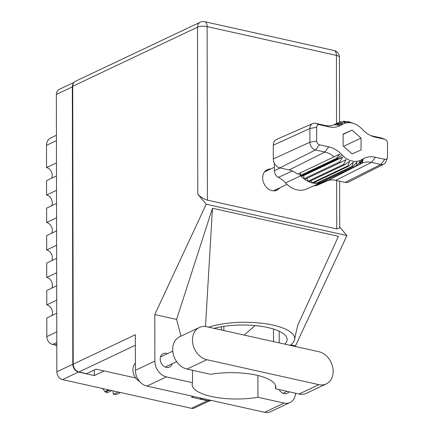 <?xml version="1.0" encoding="UTF-8"?>
<svg xmlns="http://www.w3.org/2000/svg" width="434" height="434" viewBox="0 0 434 434"><rect width="100%" height="100%" fill="white"/><g stroke="black" fill="none" stroke-linecap="round" stroke-linejoin="round"><path stroke-width="0.65" d="M73.476 83.182A6.928 5.387 64.7 0 0 72.332 86.876L72.814 364.234A6.928 5.387 64.7 0 0 78.527 372.052L94.341 375.573L104.106 370.951M209.416 400.875L194.34 408.014A6.928 5.387 -115.3 0 1 191.389 408.307L62.55 379.614A6.928 5.387 -115.3 0 1 56.838 371.797L56.355 94.438A6.928 5.387 -115.3 0 1 59.089 89.447L74.035 82.373M193.266 396.405L191.546 397.219L207.365 400.739A6.928 5.387 64.7 0 0 208.797 400.848M221.459 330.024A7.259 5.653 64.7 0 0 221.286 326.78M223.846 326.363L223.852 330.562M94.335 369.985L94.341 375.573M56.789 342.431L52.547 344.439A6.928 5.387 -115.3 0 1 46.834 336.621L46.801 317.981L56.735 313.277M56.713 300.176L46.78 304.88L46.753 290.52L56.686 285.816M51.847 315.589A6.928 5.387 64.7 0 0 46.78 304.88M56.664 272.715L46.731 277.418L46.704 263.058L56.637 258.355M51.798 288.127A6.928 5.387 64.7 0 0 46.731 277.418M56.615 245.253L46.682 249.962L46.655 235.597L56.594 230.893M51.749 260.666A6.928 5.387 64.7 0 0 46.682 249.962M56.566 217.792L46.633 222.501A6.928 5.387 -115.3 0 1 51.706 233.204M46.633 222.501L46.612 208.136L56.545 203.432M56.523 190.336L46.584 195.04A6.928 5.387 -115.3 0 1 51.657 205.743M46.584 195.04L46.563 180.674L56.496 175.971M56.474 162.875L46.536 167.578A6.928 5.387 -115.3 0 1 51.608 178.282M46.536 167.578L46.498 145.341A10.053 7.823 -115.3 0 1 50.474 138.099L56.425 135.283M52.547 344.439L54.662 344.911L56.789 343.902M56.794 345.86A6.928 5.387 64.7 0 0 54.662 344.911M199.347 327.486L179.567 336.849A17.425 13.562 64.7 0 0 172.678 349.403A17.425 13.562 64.7 0 0 187.049 369.074L210.588 374.314A44.68 14.534 179.9 0 1 275.818 387.112A44.68 14.534 179.9 0 1 275.525 388.777L299.059 394.018A17.425 13.562 64.7 0 0 306.485 393.291L326.265 383.922A17.425 13.562 64.7 0 0 332.623 366.822A17.425 13.562 64.7 0 0 318.784 351.697L206.774 326.753A17.425 13.562 64.7 0 0 199.347 327.486A17.425 13.562 64.7 0 0 192.457 340.039A17.425 13.562 64.7 0 0 206.828 359.71L318.838 384.654A17.425 13.562 64.7 0 0 326.265 383.922M139.629 381.464A11.17 8.691 -115.3 0 1 132.896 369.806A11.17 8.691 -115.3 0 1 135.392 363.112M167.367 353.705A7.427 5.783 64.7 0 0 163.135 353.672A7.427 5.783 64.7 0 0 160.195 359.026A7.427 5.783 64.7 0 0 163.32 365.835A7.427 5.783 64.7 0 0 169.488 367.099A7.427 5.783 64.7 0 0 172.146 363.8M270.648 169.032A11.338 8.821 64.7 0 0 267.165 169.694A11.338 8.821 64.7 0 0 262.684 177.859A11.338 8.821 64.7 0 0 267.452 188.258A11.338 8.821 64.7 0 0 276.865 190.184A11.338 8.821 64.7 0 0 279.588 187.911M265.679 170.649A11.338 8.821 -115.3 0 1 267.48 170.529M275.519 385.446L275.525 388.777M264.637 412.3L284.096 403.083A13.964 10.866 64.7 0 0 290.048 402.502L270.588 411.714A13.964 10.866 -115.3 0 1 264.637 412.3L146.925 386.086A13.964 10.866 -115.3 0 1 135.408 370.327L154.867 361.11L154.786 314.574L206.221 204.208L197.785 194.177L197.492 27.19L72.733 86.257L73.216 364.142L135.343 334.733L135.408 370.327M154.867 361.11A13.964 10.866 64.7 0 0 166.385 376.875L146.925 386.086M192.512 370.289L192.533 382.696L166.385 376.875M154.786 314.574L176.584 319.429L180.983 336.176M279.138 389.58A7.427 5.783 64.7 0 0 287.292 393.334A7.427 5.783 64.7 0 0 289.104 391.799M284.096 403.083L257.953 397.262L257.915 375.513M290.048 402.502A13.964 10.866 64.7 0 0 295.549 393.237M295.489 346.511L295.489 345.909L290.78 344.862M176.584 319.429L212.459 208.244L338.449 236.302L298.614 323.363C297.903 324.296 296.568 329.666 294.599 339.475A50.263 16.351 179.9 0 0 264.843 323.645A50.263 16.351 179.9 0 0 208.673 327.176M295.489 345.909L346.923 235.543L206.221 204.208M135.685 377.981L96.071 369.16L86.561 373.663L78.928 371.965A6.928 5.387 -115.3 0 1 73.216 364.142M72.733 86.257A6.928 5.387 -115.3 0 1 75.473 81.267L200.231 22.199A6.928 5.387 64.7 0 0 197.492 27.19A6.928 2.251 -0.1 0 1 207.126 26.599L207.425 200.134C203.736 199.07 200.524 197.085 197.785 194.177M211.282 400.419L211.179 400.468A6.928 5.387 -115.3 0 1 208.228 400.756L200.595 399.058L200.595 398.038M339.632 181.19L339.714 227.948L336.724 228.924L207.425 200.134M202.06 398.363L200.595 399.058M346.923 235.543L339.714 226.971M276.42 189.408A11.338 8.821 -115.3 0 1 275.189 190.732M192.533 382.696A44.68 14.534 179.9 0 0 192.164 384.562A44.68 14.534 179.9 0 0 257.953 397.262M244.201 335.091L255.056 325.581M290.156 345.323A50.263 16.351 179.9 0 0 294.599 339.475M214.043 328.375A44.68 14.534 -0.1 0 1 261.507 326.368A44.68 14.534 -0.1 0 1 287.134 339.469A44.68 14.534 -0.1 0 1 284.785 344.129M212.459 208.244L205.51 326.536M387.329 157.851A3.353 2.609 64.7 0 0 387.502 156.782L387.475 143.052A3.353 2.609 64.7 0 0 385.05 139.368A3.353 2.609 64.7 0 0 384.714 139.265L375.361 137.182A26.805 20.865 -115.3 0 1 372.638 136.385A26.805 20.865 -115.3 0 1 362.043 129.088A20.105 15.646 64.7 0 0 354.095 123.619A20.105 15.646 64.7 0 0 342.073 124.645A26.805 20.865 -115.3 0 1 328.771 126.809L319.419 124.726A3.353 2.609 64.7 0 0 316.668 127.281L316.69 141.012A3.353 2.609 64.7 0 0 319.457 144.793L328.804 146.876A26.805 20.865 -115.3 0 1 342.128 154.971A20.105 15.646 64.7 0 0 362.092 159.419A26.805 20.865 -115.3 0 1 375.399 157.254L384.746 159.332A3.353 2.609 64.7 0 0 387.329 157.851L386.065 161.464A6.825 5.311 -115.3 0 1 383.824 164.15L348.627 182.025A7.92 6.163 -115.3 0 1 345.133 182.416L380.813 164.486L371.461 162.403A23.333 18.157 64.7 0 0 362.189 163.081L327.388 180.804A22.237 17.306 64.7 0 1 335.786 180.332L345.133 182.416M326.531 179.996L327.388 180.804M323.797 181.276L359.629 164.323A23.458 18.255 -115.3 0 0 359.96 164.117L362.092 159.419M321.03 182.589L356.846 165.631A23.458 18.255 -115.3 0 1 356.016 165.886L320.194 182.844A23.458 18.255 64.7 0 0 321.03 182.589A23.458 18.255 -115.3 0 0 322.142 182.155A23.458 18.255 -115.3 0 0 323.807 181.282M356.846 165.631L360.258 161.019L359.629 164.323M336.996 159.283A23.458 18.255 -115.3 0 1 336.665 158.931A23.458 18.255 64.7 0 0 336.252 158.491L300.436 175.45L300.843 175.884A23.458 18.255 64.7 0 0 301.18 176.242L336.996 159.283L342.697 157.113L339.779 161.828A23.458 18.255 -115.3 0 0 340.614 162.457L346.044 159.636L343.712 164.345A23.458 18.255 -115.3 0 0 344.612 164.774L349.641 161.345L347.856 165.902A23.458 18.255 -115.3 0 0 348.779 166.108L353.325 162.164L352.023 166.423A23.458 18.255 -115.3 0 0 352.923 166.396L356.922 162.056L356.016 165.886M315.258 181.982L316.207 183.381A23.458 18.255 64.7 0 0 317.102 183.354L352.923 166.396M347.856 165.902L312.041 182.86A23.458 18.255 64.7 0 0 312.963 183.067A23.458 18.255 -115.3 0 0 316.207 183.381L352.023 166.423M312.963 183.067L348.779 166.108M343.712 164.345L307.896 181.303A23.458 18.255 64.7 0 0 308.791 181.732L344.612 164.774M339.779 161.828L303.963 178.786A23.458 18.255 64.7 0 0 304.798 179.416L340.614 162.457M347.124 121.867L347.78 121.553A23.458 18.255 -115.3 0 1 348.703 121.759L352.658 123.104M342.084 121.997L343.636 121.265A23.458 18.255 -115.3 0 1 344.536 121.238L349.576 122.496L347.78 121.553M343.636 121.265L345.979 122.605L340.544 121.775A23.458 18.255 -115.3 0 0 339.714 122.035L342.638 123.641L336.93 123.337A23.458 18.255 -115.3 0 0 336.6 123.544A23.458 18.255 64.7 0 1 336.193 123.798L334.229 124.732M336.958 123.337L339.714 122.035M333.681 124.878L336.93 123.337M336.252 158.491L339.73 154.124L297.594 174.17A22.237 17.306 64.7 0 0 289.19 169.954L324.871 152.025L315.518 149.942A6.825 5.311 -115.3 0 1 309.892 142.243L309.865 128.513A6.825 5.311 -115.3 0 1 312.67 123.549A6.825 5.311 -115.3 0 1 315.475 123.31L324.822 125.393A23.333 18.157 64.7 0 0 334.093 124.715L339.681 125.307L336.193 123.798M319.457 144.793L315.518 149.942L279.838 167.877L289.19 169.954M279.838 167.877A7.92 6.163 -115.3 0 1 273.306 158.931L309.892 142.243L316.69 141.012M316.668 127.281L309.865 128.513L273.284 145.2L273.306 158.931M273.284 145.2A7.92 6.163 -115.3 0 1 276.534 139.439L312.67 123.549M274.364 163.249L274.38 170.752A6.222 4.845 64.7 0 0 278.313 177.349A23.935 18.624 -115.3 0 1 285.583 182.915A22.98 17.886 64.7 0 0 306.447 189.056L322.142 182.155M319.56 182.193L320.194 182.844A23.458 18.255 -115.3 0 1 317.102 183.354M311.042 180.663L312.041 182.86A23.458 18.255 -115.3 0 1 308.791 181.732M307.115 178.32L307.896 181.303A23.458 18.255 -115.3 0 1 304.798 179.416M303.708 175.569L303.963 178.786A23.458 18.255 -115.3 0 1 301.18 176.242L303.708 175.569L342.697 157.113M313.565 185.926A23.935 18.624 -115.3 0 1 315.664 185.665A6.222 4.845 64.7 0 0 317.021 185.345L327.372 180.794M298.565 173.681L300.436 175.45L300.735 172.683M370.788 135.614A23.333 18.157 64.7 0 0 371.417 135.766L380.764 137.849A6.825 5.311 -115.3 0 1 381.459 138.055L385.05 139.368M352.104 153.924L361.061 149.974L361.039 138.083L352.061 130.14L343.104 134.09L343.126 145.981L352.104 153.924M362.189 163.081L363.22 159.354L360.366 163.862A23.458 18.255 64.7 0 0 359.96 164.117M334.153 156.837A23.333 18.157 64.7 0 0 324.871 152.025L328.804 146.876M383.824 164.15A6.825 5.311 -115.3 0 1 380.813 164.486L384.746 159.332M343.11 134.377L352.061 130.14M343.554 146.361L361.039 138.083M116.822 394.267L116.876 394.24A13.85 10.779 -115.3 0 1 116.822 394.267A13.85 10.779 -115.3 0 1 116.355 394.473L113.534 394.262L118.27 392.021M116.355 394.473L120.489 392.515M109.612 390.095L105.478 392.048L107.095 392.83L111.831 390.589M105.478 392.048A13.85 10.779 -115.3 0 1 104.952 391.587L108.587 389.868M102.646 388.544L104.952 391.587M113.534 394.262L113.182 393.817L113.176 390.888M78.527 372.052L62.55 379.614M191.389 408.307L207.365 400.739M72.332 86.876L56.355 94.438M56.838 371.797L72.814 364.234M46.834 336.621L56.767 331.918M56.436 140.638L46.498 145.341M336.724 228.924L336.643 180.522M336.54 123.522L336.421 55.389L207.126 26.599A6.928 3.722 102.6 0 0 204.702 21.7A6.928 6.928 0 0 0 200.231 22.199M208.228 400.756L209.693 400.067M135.365 345.247L78.928 371.965M273.518 329.048L273.539 341.623M279.214 331.223L279.23 342.893M336.421 55.389A6.928 2.251 -0.1 0 1 339.415 57.239A6.928 6.928 0 0 0 333.996 50.496A6.928 3.722 102.6 0 1 336.421 55.389M299.059 394.018L318.838 384.654M187.049 369.074L206.828 359.71M375.399 157.254L371.461 162.403L335.786 180.332M285.583 182.915L336.665 158.931L342.128 154.971M342.073 124.645L336.6 123.544L334.126 124.715M274.38 170.752L280.114 167.936M315.664 185.665L327.165 180.593M292.429 171.007L278.313 177.349M384.714 139.265L380.764 137.849M375.361 137.182L371.417 135.766M328.771 126.809L324.822 125.393M319.419 124.726L315.475 123.31M176.665 361.663L165.256 367.066M287.145 391.365L283.06 393.296M339.529 122.117L339.415 57.239M333.996 50.496L204.702 21.7M172.759 351.155L160.477 356.97M273.382 190.846L287.037 184.385M264.442 171.967L274.375 167.269M354.095 123.619L353.059 123.24"/></g></svg>
